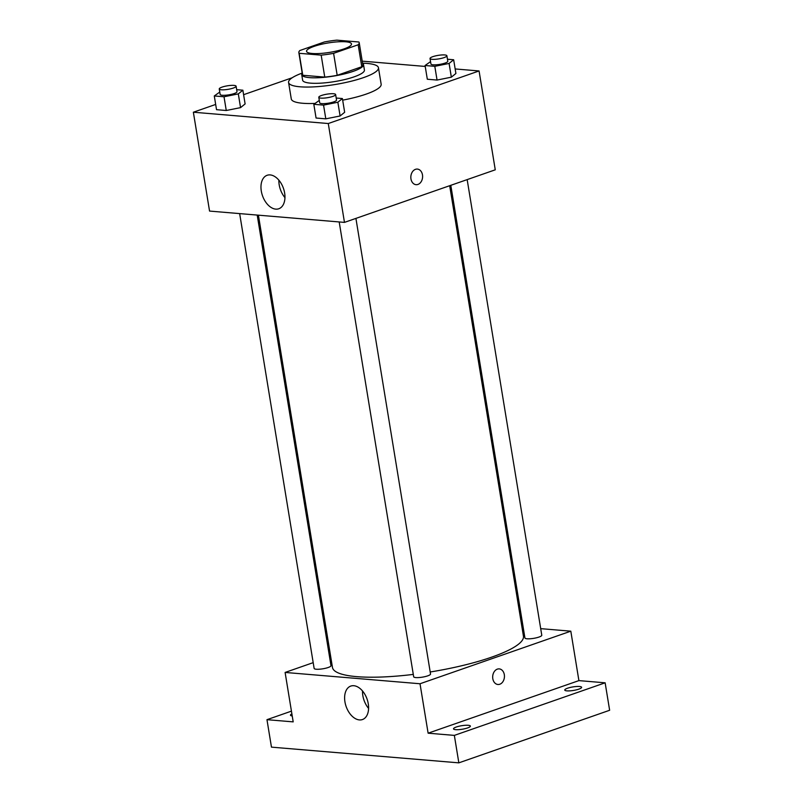 <?xml version="1.0" encoding="UTF-8"?>
<svg xmlns="http://www.w3.org/2000/svg" width="803" height="803" viewBox="0 0 803 803"><rect width="100%" height="100%" fill="white"/><g stroke="black" fill="none" stroke-linecap="round" stroke-linejoin="round"><path stroke-width="1.2" d="M314.033 46.383A22.765 4.768 170.7 0 1 337.842 41.816A22.765 4.768 170.7 0 1 351.493 43.964A22.765 4.768 170.7 0 1 329.792 52.356A22.765 4.768 170.7 0 1 306.555 51.322A22.765 4.768 170.7 0 1 314.033 46.383M299.178 53.299L321.17 55.136A30.574 6.404 170.7 0 0 333.596 53.339L358.178 44.777A30.574 6.404 170.7 0 0 359.202 42.7A30.574 6.404 170.7 0 0 358.871 41.997L336.879 40.15A30.574 6.404 170.7 0 0 324.442 41.947L299.87 50.519A30.574 6.404 170.7 0 0 298.846 52.586A30.574 6.404 170.7 0 0 299.178 53.299L302.771 75.261L324.763 77.108L321.17 55.136M359.202 42.7L362.795 64.672A30.574 6.404 170.7 0 1 361.772 66.739L358.178 44.777M324.763 77.108A30.574 6.404 170.7 0 0 337.19 75.311L361.772 66.739M302.771 75.261A30.574 6.404 170.7 0 1 302.44 74.559L298.846 52.586M302.219 73.163A31.307 6.565 -9.3 0 0 301.727 74.669A31.307 6.565 -9.3 0 0 333.677 76.084A31.307 6.565 -9.3 0 0 363.518 64.551A31.307 6.565 -9.3 0 0 362.565 63.286M363.518 64.551L364.411 70.052A31.307 6.565 170.7 0 1 334.58 81.585A31.307 6.565 170.7 0 1 302.621 80.17L301.727 74.669M337.19 75.311L333.596 53.339M362.554 63.186A45.54 9.546 170.7 0 1 378.454 67.743A45.54 9.546 170.7 0 1 335.062 84.526A45.54 9.546 170.7 0 1 288.578 82.468A45.54 9.546 170.7 0 1 302.199 73.073M378.454 67.743L381.154 84.225A45.54 9.546 170.7 0 1 342.67 100.144M314.896 103.426A45.54 9.546 170.7 0 1 291.278 98.94L288.578 82.468M430.549 61.63L425.068 65.505L427.316 79.236L437.053 80.059L451.346 77.178L455.903 73.485L453.655 59.753L447.462 59.231M319.293 100.425L313.822 104.3L316.071 118.031L325.807 118.844L340.101 115.973L344.658 112.279L342.409 98.548L336.206 98.026M215.676 104.44L193.362 112.219L328.276 123.532L479.07 70.955L455.16 68.948M425.219 66.438L362.213 61.148M292.212 77.75L243.6 94.694M219.761 92.074L214.281 95.958L216.529 109.68L226.265 110.503L240.559 107.622L245.116 103.928L242.867 90.197L236.674 89.675M193.362 112.219L209.553 211.079L344.467 222.391L495.26 169.814L479.07 70.955M344.467 222.391L328.276 123.532M261.296 191.044A17.726 11.101 70.8 0 1 267.128 175.285A17.726 11.101 70.8 0 1 283.449 188.364A17.726 11.101 70.8 0 1 278.802 208.76A17.726 11.101 70.8 0 1 261.296 191.044M415.482 169.333A7.829 5.872 -85.2 0 1 417.369 169.082A7.829 5.872 -85.2 0 1 422.569 177.373A7.829 5.872 -85.2 0 1 416.064 184.68A7.829 5.872 -85.2 0 1 410.835 177.654A7.829 5.872 -85.2 0 1 415.482 169.333M417.369 169.082A7.829 5.872 -85.2 0 1 422.569 177.373A7.829 5.872 -85.2 0 1 416.064 184.68M284.955 197.628A17.726 11.101 70.8 0 1 279.193 184.8A17.726 11.101 70.8 0 1 278.872 180.173M449.68 185.704L523.446 636.177A96.761 20.276 170.7 0 1 430.197 671.991M413.294 674.4A96.761 20.276 170.7 0 1 332.462 667.444L258.405 215.174M239.655 213.608L314.134 668.407A8.542 1.787 -9.3 0 0 319.253 669.22A8.542 1.787 -9.3 0 0 328.186 667.504A8.542 1.787 -9.3 0 0 330.987 665.657L257.201 215.074M467.165 179.611L541.774 635.203A8.542 1.787 170.7 0 1 533.644 638.355A8.542 1.787 170.7 0 1 524.921 637.963L450.804 185.312M355.92 218.406L430.528 673.998A8.542 1.787 170.7 0 1 422.388 677.15A8.542 1.787 170.7 0 1 413.675 676.758L339.197 221.949M313.19 662.646L285.105 672.442L420.019 683.755L570.813 631.178L540.7 628.649M523.154 627.183L521.96 627.083M330.685 656.553L329.561 656.944M291.439 711.137L266.967 719.679L271.464 747.141L458.844 762.85L609.638 710.274L605.141 682.811L578.903 680.613L570.813 631.178M266.967 719.679L293.195 721.877L285.105 672.442M458.844 762.85L454.347 735.387L605.141 682.811M420.019 683.755L428.119 733.189L454.347 735.387M344.939 701.832A17.726 11.101 70.8 0 1 350.77 686.083A17.726 11.101 70.8 0 1 367.091 699.162A17.726 11.101 70.8 0 1 362.444 719.548A17.726 11.101 70.8 0 1 344.939 701.832M428.119 733.189L578.903 680.613M497.328 669.14A7.829 5.872 -85.2 0 1 499.215 668.889A7.829 5.872 -85.2 0 1 504.414 677.18A7.829 5.872 -85.2 0 1 497.91 684.487A7.829 5.872 -85.2 0 1 492.681 677.461A7.829 5.872 -85.2 0 1 497.328 669.14M499.215 668.889A7.829 5.872 -85.2 0 1 504.414 677.18A7.829 5.872 -85.2 0 1 497.91 684.487M368.597 708.427A17.726 11.101 70.8 0 1 362.836 695.599A17.726 11.101 70.8 0 1 362.514 690.971M566.908 690.871A8.542 1.787 170.7 0 1 564.76 690.058A8.542 1.787 170.7 0 1 572.9 686.916A8.542 1.787 170.7 0 1 581.613 687.298A8.542 1.787 170.7 0 1 576.333 689.867A8.542 1.787 170.7 0 1 566.908 690.871M455.652 729.666A8.542 1.787 170.7 0 1 453.514 728.853A8.542 1.787 170.7 0 1 461.655 725.711A8.542 1.787 170.7 0 1 470.367 726.093A8.542 1.787 170.7 0 1 465.088 728.662A8.542 1.787 170.7 0 1 455.652 729.666M292.232 715.955A8.542 1.787 170.7 0 1 290.485 715.182A8.542 1.787 170.7 0 1 291.89 713.897M214.281 95.958L224.017 96.772L238.31 93.891L242.867 90.197M236.102 86.202L236.995 91.693A8.542 1.787 170.7 0 1 228.865 94.844A8.542 1.787 170.7 0 1 220.152 94.453L219.249 88.962A8.542 1.787 170.7 0 1 222.05 87.115A8.542 1.787 170.7 0 1 230.983 85.399A8.542 1.787 170.7 0 1 236.102 86.202A8.542 1.787 170.7 0 1 227.962 89.354A8.542 1.787 170.7 0 1 219.249 88.962M216.529 109.68L226.265 110.503L240.559 107.622L238.31 93.891M240.559 107.622L245.116 103.928M226.265 110.503L224.017 96.772M313.822 104.3L323.559 105.113L337.852 102.242L342.409 98.548M335.634 94.553L336.537 100.044A8.542 1.787 170.7 0 1 328.397 103.185A8.542 1.787 170.7 0 1 319.684 102.804L318.791 97.314A8.542 1.787 170.7 0 1 321.591 95.457A8.542 1.787 170.7 0 1 330.525 93.75A8.542 1.787 170.7 0 1 335.634 94.553A8.542 1.787 170.7 0 1 327.504 97.695A8.542 1.787 170.7 0 1 318.791 97.314M316.071 118.031L325.807 118.844L340.101 115.973L337.852 102.242M340.101 115.973L344.658 112.279M325.807 118.844L323.559 105.113M425.068 65.505L434.804 66.328L449.098 63.447L453.655 59.753M446.89 55.758L447.793 61.249A8.542 1.787 170.7 0 1 439.653 64.401A8.542 1.787 170.7 0 1 430.94 64.009L430.037 58.519A8.542 1.787 170.7 0 1 432.837 56.662A8.542 1.787 170.7 0 1 441.77 54.955A8.542 1.787 170.7 0 1 446.89 55.758A8.542 1.787 170.7 0 1 438.749 58.9A8.542 1.787 170.7 0 1 430.037 58.519M427.316 79.236L437.053 80.059L451.346 77.178L449.098 63.447M451.346 77.178L455.903 73.485M437.053 80.059L434.804 66.328"/></g></svg>
